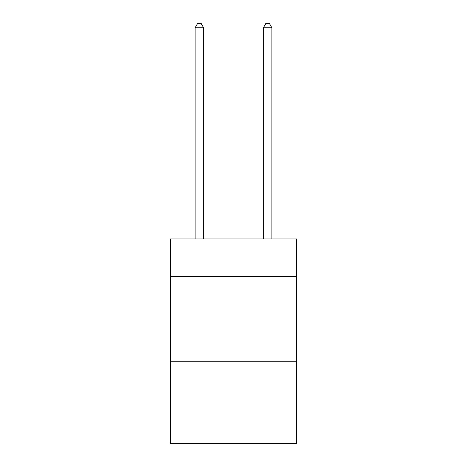 <?xml version="1.0" encoding="UTF-8"?>
<svg xmlns="http://www.w3.org/2000/svg" width="467" height="467" viewBox="0 0 467 467"><rect width="100%" height="100%" fill="white"/><g stroke="black" fill="none" stroke-linecap="round" stroke-linejoin="round"><path stroke-width="0.7" d="M296.615 276.487L296.615 238.958L170.385 238.958L170.385 276.487L296.615 276.487L296.615 443.65L170.385 443.65L170.385 276.487M296.615 361.773L170.385 361.773M203.647 238.958L203.647 27.787L195.118 27.787L195.118 238.958M195.118 27.787L197.681 23.35L201.09 23.35L203.647 27.787M271.882 238.958L271.882 27.787L263.353 27.787L263.353 238.958M263.353 27.787L265.91 23.35L269.319 23.35L271.882 27.787"/></g></svg>
